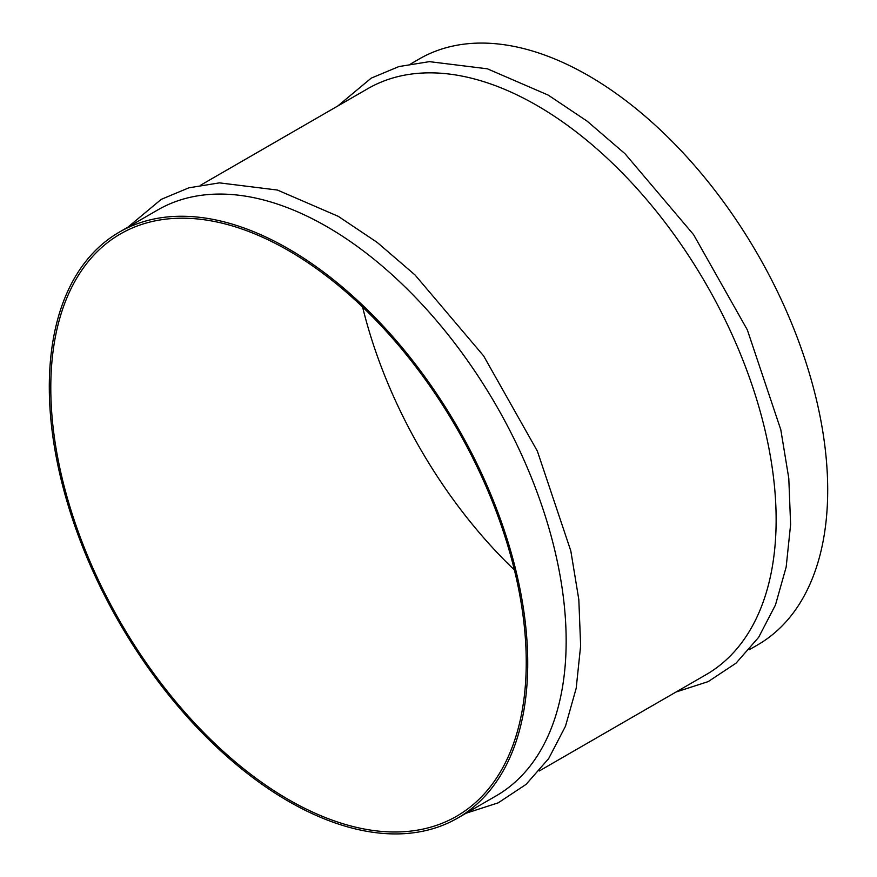 <?xml version="1.0" encoding="UTF-8"?>
<svg xmlns="http://www.w3.org/2000/svg" width="877" height="877" viewBox="0 0 877 877"><rect width="100%" height="100%" fill="white"/><g stroke="black" fill="none" stroke-linecap="round" stroke-linejoin="round"><path stroke-width="1.32" d="M514.404 569.973A336.187 194.102 60 0 1 362.596 307.027M288.522 799.594A336.187 194.102 60 0 1 68.888 503.332A336.187 194.102 60 0 1 120.423 233.94A336.187 194.102 60 0 1 288.522 250.592A336.187 194.102 60 0 1 508.145 546.842A336.187 194.102 60 0 1 456.61 816.246A336.187 194.102 60 0 1 288.522 799.594M288.522 248.86A338.314 195.33 60 0 1 509.526 546.985A338.314 195.33 60 0 1 457.673 818.077A338.314 195.33 60 0 1 288.522 801.326A338.314 195.33 60 0 1 67.507 503.201A338.314 195.33 60 0 1 119.36 232.109A338.314 195.33 60 0 1 288.522 248.86M119.36 232.109L157.772 209.921A338.314 195.33 60 0 1 326.935 226.683A338.314 195.33 60 0 1 547.95 524.808A338.314 195.33 60 0 1 496.086 795.899L457.673 818.077M200.943 185.003L367.748 88.698A338.314 195.33 60 0 1 536.91 105.448A338.314 195.33 60 0 1 757.925 403.573A338.314 195.33 60 0 1 706.062 674.676L539.245 770.982M410.918 63.78L419.327 58.923A338.314 195.33 60 0 1 588.478 75.674A338.314 195.33 60 0 1 809.493 373.799A338.314 195.33 60 0 1 757.64 644.891L749.221 649.747M466.082 813.22L498.213 802.839L526.057 784.4L548.684 758.561L565.49 726.211L576.189 688.281L580.64 645.735L578.82 599.594L570.828 550.964L537.338 451.063L483.611 355.887L415.018 274.95L377.209 242.425L338.281 216.345L277.417 190.046L219.447 182.865L188.895 187.81L161.225 199.364L127.779 227.253M676.057 691.997L708.188 681.615L736.033 663.176L758.649 637.327L775.465 604.977L786.165 567.046L790.615 524.501L788.796 478.36L780.804 429.741L747.314 329.829L693.586 234.652L624.994 153.716L587.184 121.201L548.257 95.122L487.393 68.812L429.423 61.642L398.871 66.575L371.201 78.141L337.755 106.018"/></g></svg>
